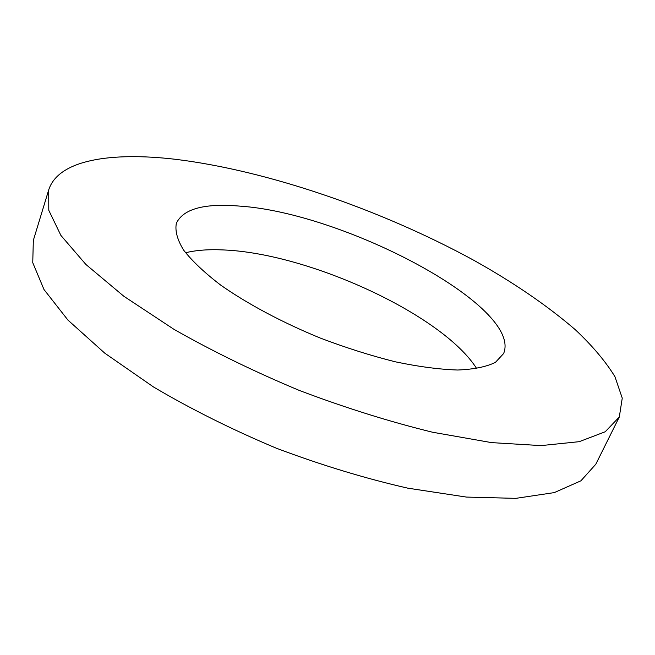 <?xml version="1.0" encoding="UTF-8"?>
<svg xmlns="http://www.w3.org/2000/svg" width="655" height="655" viewBox="0 0 655 655"><rect width="100%" height="100%" fill="white"/><g stroke="black" fill="none" stroke-linecap="round" stroke-linejoin="round"><path stroke-width="0.98" d="M619.311 416.989L595.804 464.223L580.911 480.811L554.294 492.601L515.837 498.357L466.36 497.071L407.787 488.163C365.105 478.428 321.302 465.124 276.394 448.233C232.157 429.647 191.186 409.219 153.491 386.966L104.808 353.192L67.981 320.131L43.991 289.526L32.75 262.671L33.331 240.385L48.707 189.917C58.303 159.73 111.203 151.813 175.27 159.28C267.92 170.562 381.382 209.854 473.77 260.264C513.348 282.379 547.195 305.525 575.311 329.711C592.325 345.717 605.531 361.355 614.914 376.617L622.25 398.117L619.311 416.989L605.22 431.76L579.2 441.675L541.055 445.605L491.553 442.616L432.578 432.234C389.447 421.664 345.046 407.746 299.384 390.462C254.328 371.647 212.498 351.252 173.903 329.293L123.926 296.322L85.903 264.473L60.89 235.415L48.797 210.329L48.707 189.917M185.537 252.756C196.246 250.136 209.035 249.203 223.92 249.964C309.054 253.485 442.665 314.646 476.717 368.626M239.714 206.112C343.973 212.834 522.927 306.655 503.621 353.544L495.442 362.346C486.485 366.808 473.901 369.363 457.689 370.018C439.53 369.436 418.758 366.71 395.366 361.814C370.943 355.706 345.906 347.78 320.238 338.046C282.149 322.432 247.328 303.83 220.612 285.048C204.442 272.644 192.087 260.968 183.539 250.013C177.3 239.722 174.901 230.822 176.351 223.306C183.228 208.83 204.352 203.099 239.714 206.112"/></g></svg>
